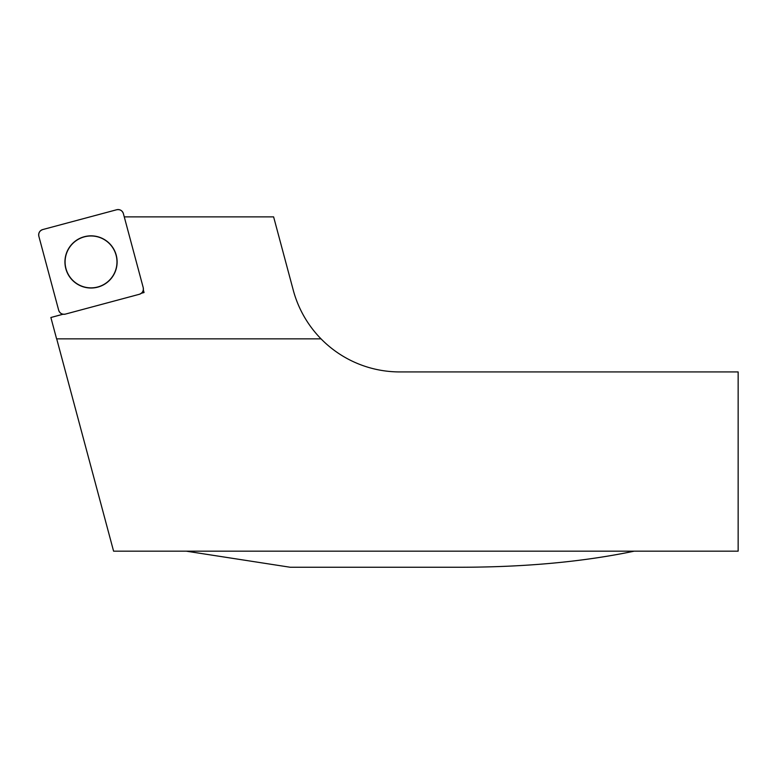 <?xml version="1.0" encoding="UTF-8"?>
<svg xmlns="http://www.w3.org/2000/svg" width="777" height="777" viewBox="0 0 777 777"><rect width="100%" height="100%" fill="white"/><g stroke="black" fill="none" stroke-linecap="round" stroke-linejoin="round"><path stroke-width="1.17" d="M141.356 293.269L144.056 292.54L143.337 289.84M62.986 314.209L50.874 317.511L63.122 314.229M50.874 317.511L56.595 338.859L321.037 338.859A110.266 110.266 0 0 0 399.776 371.93L738.15 371.93L738.15 551.165L113.588 551.165L56.702 338.859M124.262 216.88L273.621 216.88L293.269 290.2A110.266 110.266 0 0 0 321.037 338.859M186.218 551.165L290.2 567.249L462.49 567.249C526.495 567.064 583.741 561.703 634.236 551.165M113.5 274.893A25.942 25.942 0 0 1 68.57 274.893A25.942 25.942 0 0 1 91.035 235.985A25.942 25.942 0 0 1 113.5 274.893M142.667 291.734L144.056 292.54M143.211 287.587L123.388 213.617A5.468 5.468 0 0 0 116.696 209.751L42.716 229.565A5.468 5.468 0 0 0 38.85 236.266L58.673 310.237A5.468 5.468 0 0 0 65.375 314.112L139.345 294.289A5.468 5.468 0 0 0 143.211 287.587M68.434 248.883A26.088 26.088 0 0 0 77.982 284.528A26.088 26.088 0 0 0 113.627 274.971A26.088 26.088 0 0 0 104.079 239.335A26.088 26.088 0 0 0 68.434 248.883M58.663 310.217C59.848 313.345 62.092 314.636 65.394 314.102L139.326 294.289C142.444 293.104 143.745 290.86 143.211 287.568L123.397 213.636C122.212 210.509 119.969 209.217 116.667 209.751L42.735 229.565C39.617 230.75 38.326 232.993 38.86 236.286L58.663 310.217"/></g></svg>

